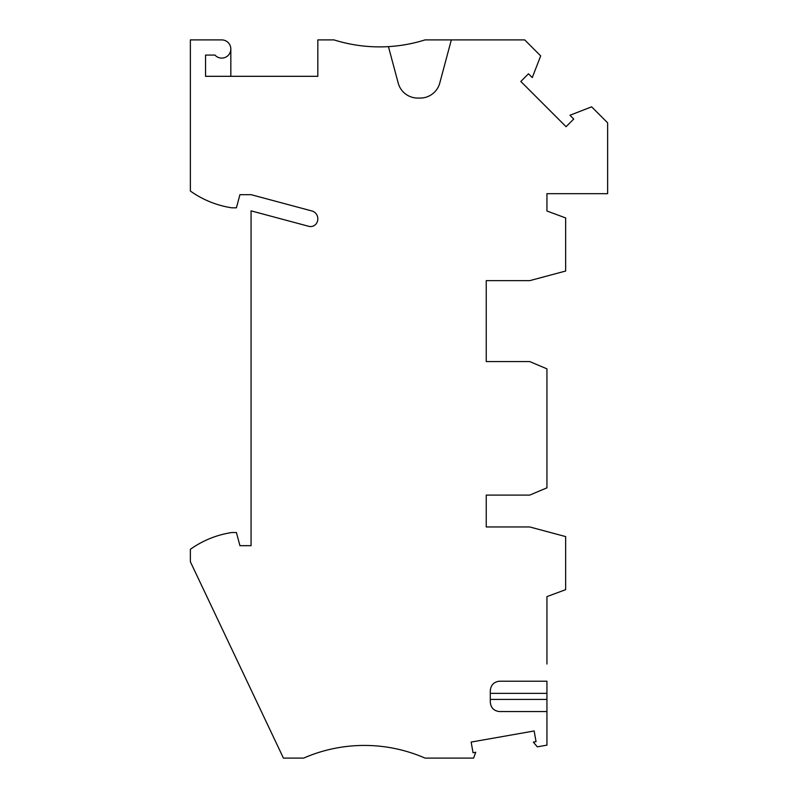 <?xml version="1.0" encoding="UTF-8"?>
<svg xmlns="http://www.w3.org/2000/svg" width="798" height="798" viewBox="0 0 798 798"><rect width="100%" height="100%" fill="white"/><g stroke="black" fill="none" stroke-linecap="round" stroke-linejoin="round"><path stroke-width="1.2" d="M486.241 312.517L486.241 280.647L529.742 280.647L565.652 271.031L565.652 217.934L546.939 211.001L546.939 193.665L607.627 193.665L607.627 122.842L591.617 106.832L569.952 115.271L573.722 119.052L566.071 126.702L520.825 81.466L528.485 73.805L532.256 77.586L540.695 55.91L524.685 39.9L425.045 39.9A151.73 151.73 0 0 1 388.436 46.623L398.202 83.072A20.229 20.229 0 0 0 417.743 98.064L420.217 98.064A20.229 20.229 0 0 0 439.758 83.072L451.329 39.9M388.436 46.623A151.73 151.73 0 0 1 334.013 39.9L317.823 39.9L317.823 76.319L205.545 76.319L205.545 55.072L214.941 55.072A9.107 9.107 0 0 0 230.033 52.718A9.107 9.107 0 0 0 221.724 39.9L190.373 39.9L190.373 191.031A96.099 96.099 0 0 0 231.839 207.819L236.407 207.819L239.939 194.662L251.061 194.662L311.828 210.951A8.09 8.09 0 0 1 317.484 221.086A7.082 7.082 0 0 1 308.756 226.313L251.061 210.852L251.061 545.672L239.939 545.672L236.407 532.525L231.839 532.525A96.099 96.099 0 0 0 190.373 549.303L190.373 561.742L283.43 758.1L303.659 758.1A151.73 151.73 0 0 1 425.045 758.1L473.613 758.1L475.738 752.265L473.034 752.743L471.149 742.07L534.161 730.968L536.037 741.631L533.333 742.11L537.303 746.848L546.939 745.142L546.939 711.567L499.398 711.567C493.812 710.878 490.78 707.706 490.291 702.05L490.291 699.427L490.291 702.05M486.241 526.959L486.241 495.099L486.241 526.959L529.742 526.959L565.652 536.585L565.652 589.672L546.939 596.605L546.939 664.026M490.291 690.719L490.291 690.749C490.78 685.093 493.812 681.911 499.398 681.223L546.939 681.223L546.939 711.567M486.241 495.099L529.742 495.099L546.939 487.827L546.939 368.846L529.742 361.574L486.241 361.574L486.241 329.714M486.241 280.647L486.241 361.574M230.831 76.319L230.831 49.007M490.291 690.749L490.291 693.362L546.939 693.362M546.939 699.427L490.291 699.427L490.291 693.362"/></g></svg>
